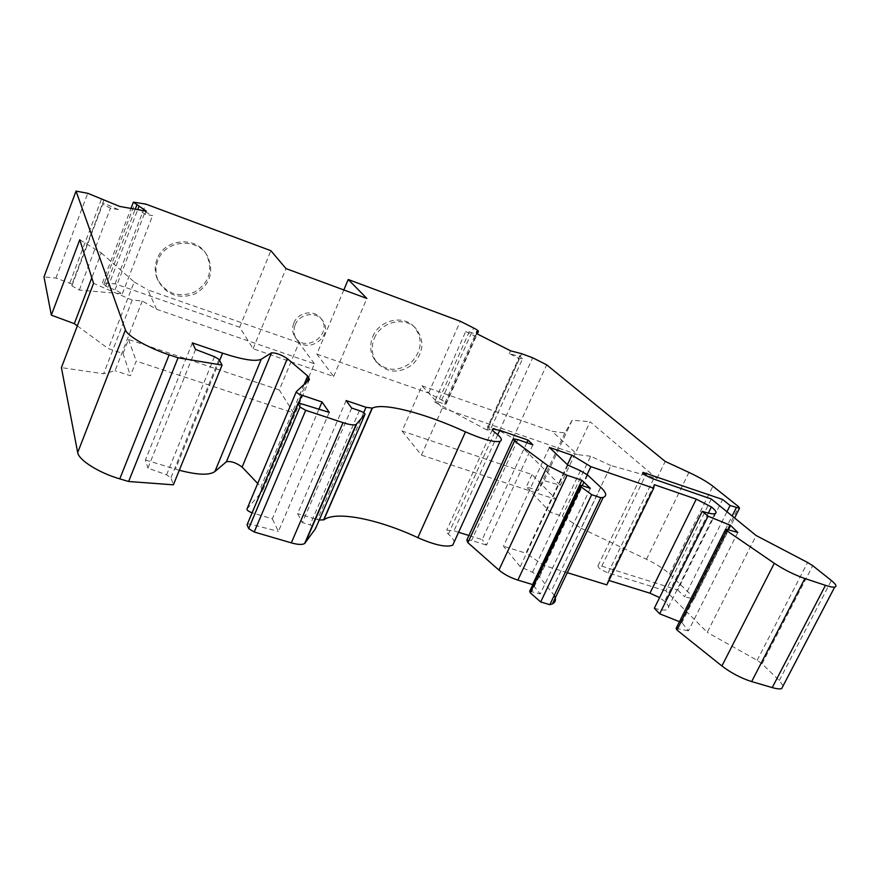 <?xml version="1.0" encoding="UTF-8"?>
<svg xmlns="http://www.w3.org/2000/svg" width="880" height="880" viewBox="0 0 880 880"><rect width="100%" height="100%" fill="white"/><g stroke="black" fill="none" stroke-linecap="round" stroke-linejoin="round"><path stroke-width="0.66" stroke-dasharray="4.4 3.3" d="M402.072 431.046L421.443 455.114L442.409 407.979L421.982 385.781L402.072 431.046L532.015 474.551L556.248 499.543L550.275 512.27L526.339 486.794L537.988 490.644L544.049 480.612L560.285 485.309L590.106 421.762L656.909 478.522L610.918 465.553L581.086 528.231L562.331 516.197L550.275 512.27M532.015 474.551L526.339 486.794M711.304 498.993L665.819 590.909L707.245 632.346L756.14 535.535M665.819 590.909L608.135 572.88C601.04 570.053 597.674 567.666 598.048 565.708L601.788 566.137L677.655 589.952L722.601 499.466M677.655 589.952L684.607 596.772L726.968 511.753M783.134 685.806L779.273 680.526L762.036 663.795L757.141 660.33L707.245 632.346M522.566 358.765L519.519 356.455L509.355 353.606L519.31 358.655L522.566 358.765L490.358 429.715L486.948 430.012L519.31 358.655M560.285 485.309L513.106 438.108L499.433 430.815C494.626 428.373 490.974 427.119 488.477 427.042L487.476 427.13L520.773 353.683M509.355 353.606L510.62 350.823M469.238 331.76L475.519 334.191L475.398 336.402L465.729 331.496L469.238 331.76L438.163 401.819L444.422 404.118L476.74 331.452M475.398 336.402L476.63 333.63M581.086 528.231L646.459 559.284C656.568 564.179 664.257 569.063 669.515 573.958L693.462 597.212L694.067 599.115L684.607 596.772M656.909 478.522L665.192 461.417M610.918 465.553L590.623 456.247L562.331 516.197M195.58 349.437L147.917 468.094L166.562 474.859L170.951 477.774L173.371 484.814M192.357 342.914L145.42 460.009L147.917 468.094M179.289 470.25L145.42 460.009M247.005 508.959L262.35 491.249L260.964 486.882L257.719 483.483M318.934 409.222L272.327 518.848L251.944 512.754M329.252 412.39L278.41 531.432L272.327 518.848M247.181 524.051L250.349 524.095L278.41 531.432M351.681 408.056L302.379 522.61L310.068 524.92C313.709 526.24 315.491 527.538 315.425 528.803M346.104 400.565L297.616 513.612L302.379 522.61M319.22 520.058L315.568 519.035M315.249 518.936L297.616 513.612M458.601 532.279L453.948 530.838L446.732 530.167C445.676 530.893 446.226 532.224 448.382 534.149C451.825 537.163 453.772 539.737 454.223 541.882M526.812 442.717L482.174 539.605L468.919 535.491M532.873 444.807L486.541 545.116L482.174 539.605M466.829 540.034L471.548 540.474L486.541 545.116M590.337 488.356L540.254 593.923L532.752 584.738M529.683 591.239L540.254 593.923M567.897 465.102L520.234 566.72L532.521 572.286L539.473 576.917L554.257 595.386M549.373 447.425L503.459 546.216L520.234 566.72M567.446 464.673L525.932 553.201L503.459 546.216M587.125 474.562L544.115 565.521L525.932 553.201M567.303 572.671L544.115 565.521M654.258 484.671L607.992 580.184L606.826 584.87M608.96 580.481L607.992 580.184M654.335 608.245C660.55 610.06 664.84 610.511 667.216 609.587C669.801 608.3 668.943 605.528 664.631 601.293L659.593 597.608M728.321 529.804L681.901 622.644L679.459 621.676M737.803 532.444L688.413 630.872L681.901 622.644M676.115 628.375L688.413 630.872M137.896 209.132L145.145 211.706L152.57 215.589L145.134 214.28L138.93 209.869M145.134 214.28L146.322 211.189M118.426 209.605L102.784 202.84L102.784 204.171L110.429 208.208L118.426 209.605L119.647 206.415M343.838 289.96L316.822 354.101L333.674 376.442L253.088 348.755L239.69 327.239L115.082 283.833L102.399 283.107L107.822 287.419L115.06 289.784L122.309 293.821L79.343 290.048L71.885 285.835L72.05 284.086L103.994 199.65M308.803 377.047L314.402 363.759L156.563 309.254L142.241 300.993L132.209 300.135L103.576 373.791L61.402 367.631M132.209 300.135L93.566 283.349M142.241 300.993L115.027 370.722L103.576 373.791M421.443 455.114L556.248 499.543M442.409 407.979L577.368 454.586L552.09 431.288L564.872 432.96L572.22 420.2L590.106 421.762M590.623 456.247L577.368 454.586M564.872 432.96L537.988 490.644M421.982 385.781L552.09 431.288M572.22 420.2L544.049 480.612M513.106 438.108L546.689 364.837M487.476 427.13L490.358 429.715M486.948 430.012L434.511 401.951L465.729 331.496M434.511 401.951L438.163 401.819M444.422 404.118L445.478 404.074L476.795 333.707M316.822 354.101L428.626 393.052L441.683 400.015C445.17 401.929 446.655 403.227 446.138 403.909L445.478 404.074M428.626 393.052L460.317 321.277M372.779 336.622C379.324 319.737 403.7 314.325 414.502 327.184C423.115 339.295 421.894 351.175 410.85 362.813C397.716 372.009 385.913 371.36 375.419 360.888C370.183 353.65 369.303 345.565 372.779 336.622M333.674 376.442L366.85 298.452M314.402 363.759L298.991 342.76L279.29 389.95L293.656 412.984L136.191 361.075L130.438 375.727L115.027 370.722M293.656 412.984L306.68 382.074M77.33 325.886L108.328 348.645L123.046 353.507L130.438 375.727M72.05 284.086L55.935 278.058L44 276.892M157.047 259.215C154.561 265.914 154.649 272.514 157.333 279.015C165.858 293.667 178.277 298.034 194.601 292.105C209.209 282.821 213.224 270.424 206.635 254.892C196.801 235.631 164.175 238.282 157.047 259.215M239.69 327.239L270.864 250.69M115.082 283.833L145.783 204.094M107.822 287.419L137.698 209.649M115.06 289.784L145.145 211.706M122.309 293.821L152.57 215.589M79.343 290.048L110.429 208.208M71.885 285.835L102.784 204.171M79.772 239.734L101.277 252.901L91.806 277.761M101.277 252.901L134.189 281.963L108.328 348.645M279.29 389.95L128.524 339.493L123.046 353.507M298.991 342.76L147.884 289.916L156.563 309.254M134.189 281.963L147.884 289.916M253.088 348.755L286.011 268.609M293.854 323.07C297.99 311.883 314.798 309.221 321.09 318.681C333.322 334.191 305.195 353.914 294.965 336.974C292.314 332.662 291.951 328.02 293.854 323.07M128.524 339.493L136.191 361.075M374.33 338.327C380.908 321.387 405.372 315.942 416.207 328.845C424.842 340.989 423.61 352.913 412.522 364.595C399.344 373.824 387.497 373.175 376.97 362.67C371.712 355.421 370.832 347.303 374.33 338.327M157.817 260.7C155.309 267.432 155.408 274.054 158.092 280.577C166.65 295.284 179.124 299.662 195.503 293.7C210.177 284.383 214.203 271.942 207.592 256.355C197.725 237.017 164.978 239.69 157.817 260.7M295.196 324.852C299.354 313.61 316.228 310.937 322.542 320.43C334.818 335.995 306.57 355.806 296.307 338.8C293.656 334.477 293.282 329.824 295.196 324.852M608.135 572.88L653.554 479.006M601.788 566.137L645.623 475.244M757.141 660.33L807.598 562.485M690.811 598.708L732.149 515.977M693.462 597.212L738.683 506.748M669.515 573.958L712.877 486.2M646.459 559.284L688.941 472.417M219.021 359.381L170.951 477.774M214.456 356.664L166.562 474.859M219.626 360.514L175.494 469.15M304.095 384.461L260.964 486.882M309.474 379.5L262.35 491.249M298.507 403.271L252.307 512.875M301.136 403.733L250.349 524.095M359.403 410.652L310.068 524.92M363.693 412.687L317.449 519.596M494.703 432.311L448.382 534.149M497.739 434.72L453.948 530.838M517.836 439.637L471.548 540.474M582.01 485.551L531.938 591.437M600.732 487.3L551.32 591.096M587.664 475.035L539.473 576.917M580.415 470.712L532.521 572.286M708.345 513.073L664.631 601.293M726.814 529.386L677.325 628.408M779.273 680.526L831.38 580.525M762.036 663.795L812.735 565.686M499.433 430.815L532.697 357.786M488.477 427.042L521.73 353.727M441.683 400.015L473.671 328.009M104.489 282.799L135.399 202.169M105.677 286.231L135.234 209.209M69.85 282.854L101.739 198.462M55.935 278.058L87.758 193.292M598.048 565.708L642.763 472.868M694.067 599.115L734.635 518.001M492.305 429.869L446.732 530.167M513.227 438.812L512.974 439.362M714.835 513.678L667.216 609.587M446.138 403.909L477.279 333.96M102.399 283.107L130.988 208.45M416.207 328.845L414.502 327.184M376.97 362.67L375.419 360.888M207.592 256.355L206.635 254.892M158.092 280.577L157.333 279.015M322.542 320.43L321.09 318.681M296.307 338.8L294.965 336.974"/><path stroke-width="1.32" d="M642.763 472.868L642.994 472.395C642.862 473.88 646.382 476.08 653.554 479.006L711.304 498.993L756.14 535.535L807.598 562.485L812.735 565.686L831.38 580.525C836.055 584.331 837.155 586.52 834.68 587.092C832.909 587.356 829.84 586.773 825.462 585.332L804.87 578.534C794.178 574.772 783.981 569.69 774.312 563.288L726.682 530.629L725.648 529.232L726.814 529.386L737.803 532.444L730.543 525.36L708.048 516.175L702.262 511.302L654.335 608.245L659.659 613.8L708.048 516.175M343.838 289.96L348.238 279.521L460.317 321.277L473.671 328.009C477.235 329.846 478.808 331.001 478.39 331.474L476.74 331.452L476.63 333.63L510.62 350.823L521.73 353.727L532.697 357.786L546.689 364.837L665.192 461.417L688.941 472.417C699.259 477.268 707.234 481.855 712.877 486.2L738.683 506.748L739.497 508.288L730.092 505.494L726.968 511.753M730.092 505.494L722.601 499.466L642.994 472.395M702.262 511.302C708.466 513.359 712.668 514.151 714.835 513.678C717.189 512.93 716.034 510.697 711.381 506.946L696.267 499.136L654.258 484.671L653.686 488.202L590.865 466.653L571.89 455.191L549.373 447.425L567.897 465.102L580.415 470.712L587.664 475.035L600.732 487.3C606.353 492.657 607.189 496.012 603.24 497.365L600.82 497.728L591.679 494.67L580.58 486.475L579.799 485.166L582.01 485.551L590.337 488.356L581.889 480.271L567.094 475.277L547.646 465.509L514.536 440.968L513.227 438.812L517.836 439.637L532.873 444.807L528.033 440.077L499.741 430.32L492.679 429.055C491.733 429.506 492.415 430.595 494.703 432.311C501.006 437.019 502.81 440.022 500.115 441.32C494.252 442.552 482.702 439.395 465.465 431.86C425.546 413.49 383.548 402.347 372.328 408.111L366.025 407.297L346.104 400.565L351.681 408.056L359.403 410.652C363.077 412.071 364.958 413.259 365.024 414.238L356.037 424.545C353.881 425.381 349.536 424.754 343.002 422.653L305.712 410.289L299.97 407.055L298.045 403.37L301.136 403.733L329.252 412.39L322.025 401.973L301.906 395.219C298.122 393.778 296.274 392.579 296.34 391.633L309.474 379.5L307.67 375.969L287.32 358.633C281.149 354.651 275.88 352.726 271.491 352.847L261.25 359.205C255.772 361.812 242.88 359.81 222.607 353.188L192.357 342.914L195.58 349.437L214.456 356.664L219.021 359.381L222.079 365.101L178.046 357.797L169.136 354.816C148.192 347.941 127.061 335.819 125.444 329.934L76.043 191.114L87.758 193.292L119.647 206.415L146.322 211.189L133.397 202.169L145.783 204.094L270.864 250.69L286.011 268.609L366.85 298.452L348.238 279.521M178.046 357.797L128.634 481.503L119.779 478.874C98.945 472.868 78.617 460.031 77.693 452.551L61.402 367.631L93.566 283.349L79.772 239.734L51.337 315.15L74.316 323.664L77.33 325.886M222.079 365.101L173.371 484.814L128.634 481.503M257.719 483.483L242.11 467.082C236.236 462.737 231 460.955 226.413 461.758L214.896 471.537C209.44 475.453 197.571 475.024 179.289 470.25M251.944 512.754C248.402 511.39 246.763 510.125 247.005 508.959L296.252 391.831M322.025 401.973L318.934 409.222M365.024 414.238L315.425 528.803L304.623 543.521C302.258 544.918 297.825 544.698 291.313 542.872L254.21 531.993L248.677 528.594L247.038 524.854L297.88 403.766M454.223 541.882L452.727 545.171C446.402 547.591 434.764 545.094 417.835 537.669C378.719 519.299 336.424 510.653 323.906 519.761L319.22 520.058M468.919 535.491L458.601 532.279M528.033 440.077L526.812 442.717M581.889 480.271L532.609 584.562L517.858 580.107C510.334 577.654 504.02 574.31 498.927 570.086L467.885 542.674L466.829 540.034L512.974 439.362M591.679 494.67L540.694 601.964L530.299 592.834L529.683 591.239L579.623 485.529M600.82 497.728L549.824 604.681L540.694 601.964M554.257 595.386C556.314 599.401 555.698 602.228 552.42 603.867L549.824 604.681M571.89 455.191L567.446 464.673M590.865 466.653L587.125 474.562M653.686 488.202L606.826 584.87L567.303 572.671M659.593 597.608L649.957 593.197L608.96 580.481M679.459 621.676L659.659 613.8M730.543 525.36L728.321 529.804M783.134 685.806L781.66 688.611C779.757 689.194 776.611 688.853 772.233 687.599L751.641 681.582C740.982 678.161 731.071 672.958 721.908 665.973L676.984 630.047L676.115 628.375L725.494 529.54M138.93 209.869L137.896 209.132L139.073 206.052M306.68 382.074L308.803 377.047M51.337 315.15L44 276.892L76.043 191.114M91.806 277.761L74.316 323.664M645.623 475.244L646.657 473.11M732.149 515.977L736.307 507.639M169.136 354.816L119.779 478.874M222.607 353.188L219.626 360.514M261.25 359.205L214.896 471.537M271.491 352.847L226.413 461.758M287.32 358.633L242.11 467.082M307.67 375.969L304.095 384.461M301.906 395.219L298.507 403.271M297.99 403.986L247.038 524.854M299.97 407.055L248.677 528.594M305.712 410.289L254.21 531.993M343.002 422.653L291.313 542.872M356.587 424.16L305.239 542.927M366.025 407.297L363.693 412.687M372.064 408.232L323.62 519.97M465.465 431.86L417.835 537.669M499.741 430.32L497.739 434.72M514.536 440.968L467.885 542.674M547.646 465.509L498.927 570.086M567.094 475.277L517.858 580.107M580.58 486.475L530.299 592.834M696.267 499.136L649.957 593.197M711.381 506.946L708.345 513.073M726.682 530.629L676.984 630.047M774.312 563.288L721.908 665.973M804.87 578.534L751.641 681.582M772.233 687.599L825.462 585.332M125.444 329.934L77.693 452.551M476.795 333.707L477.763 331.529M135.234 209.209L136.884 204.908M734.635 518.001L739.497 508.288M356.037 424.545L304.623 543.521M372.042 408.254L323.587 519.992M372.328 408.111L323.906 519.761M500.115 441.32L452.727 545.171M492.679 429.055L492.305 429.869M603.24 497.365L552.42 603.867M834.68 587.092L781.66 688.611M477.279 333.96L478.39 331.474M130.988 208.45L133.342 202.323"/></g></svg>

